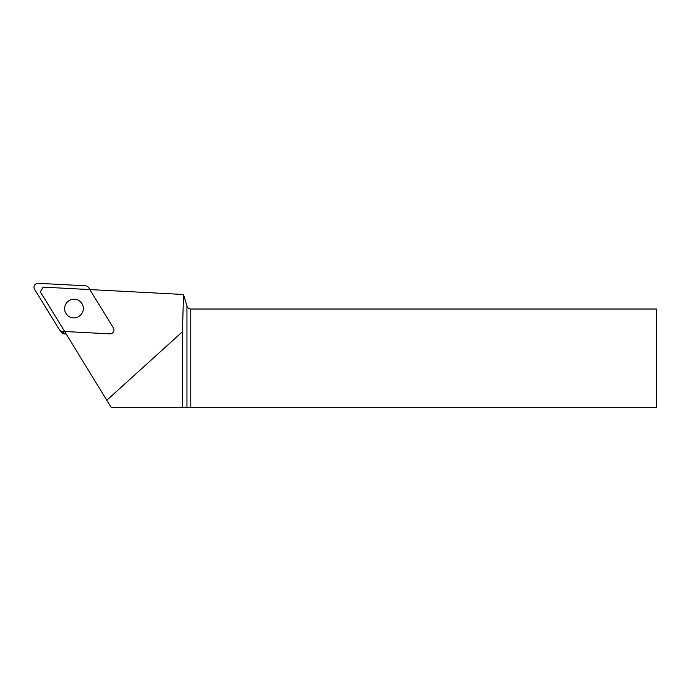 <?xml version="1.0" encoding="UTF-8"?>
<svg xmlns="http://www.w3.org/2000/svg" width="691" height="691" viewBox="0 0 691 691"><rect width="100%" height="100%" fill="white"/><g stroke="black" fill="none" stroke-linecap="round" stroke-linejoin="round"><path stroke-width="1.04" d="M186.95 306.096L186.95 407.699L182.45 407.699L182.45 331.74L183.521 294.487L186.95 306.096C187.572 307.927 188.842 308.903 190.768 309.024L656.45 309.024L656.45 407.699L190.768 407.699L190.768 309.024M186.95 407.699L190.768 407.699M182.45 407.699L111.372 407.699L40.32 291.809L43.136 287.128L183.521 294.487M182.45 331.74L106.777 400.262M113.393 327.862L88.664 287.629A3.947 3.904 -42.2 0 0 85.554 285.789L38.152 283.301A3.947 3.904 -42.2 0 0 34.55 289.304L59.279 329.538A3.947 3.904 -42.2 0 0 62.38 331.378L109.791 333.857A3.947 3.904 -42.2 0 0 113.393 327.862M62.38 331.378L64.704 333.943L66.181 334.021M64.704 333.943A3.947 3.904 137.8 0 1 62.026 332.673L59.702 330.108M72.935 299.307A9.398 9.294 -42.2 0 0 67.001 314.889A9.398 9.294 -42.2 0 0 80.208 315.476A9.398 9.294 -42.2 0 0 72.935 299.307M90.452 289.607L88.664 287.629M90.547 289.615L88.232 287.059"/></g></svg>
